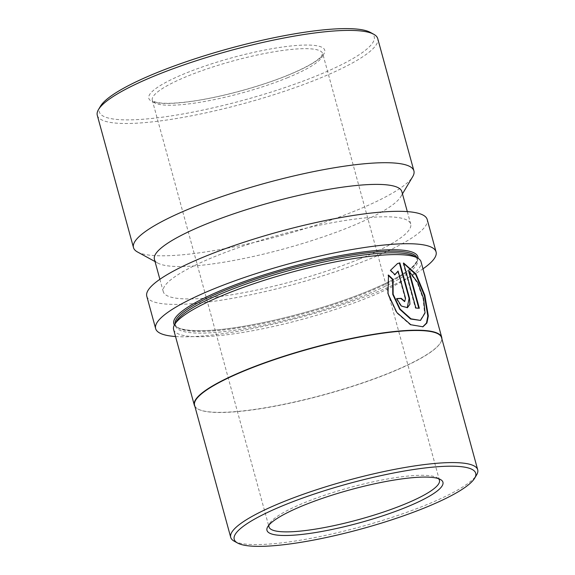 <?xml version="1.0" encoding="UTF-8"?>
<svg xmlns="http://www.w3.org/2000/svg" width="575" height="575" viewBox="0 0 575 575"><rect width="100%" height="100%" fill="white"/><g stroke="black" fill="none" stroke-linecap="round" stroke-linejoin="round"><path stroke-width="0.43" stroke-dasharray="2.88 2.16" d="M438.438 478.637A88.356 16.625 164.7 0 0 437.022 477.631A88.356 16.625 164.7 0 0 304.427 502.708A88.356 16.625 164.7 0 0 269.725 523.394A88.356 16.625 164.7 0 0 269.021 524.982M234.219 541.19A128.038 24.085 164.7 0 0 426.355 504.85A128.038 24.085 164.7 0 0 476.646 474.871M194.58 405.274A128.038 24.085 164.7 0 0 198.08 409.098A128.038 24.085 164.7 0 0 390.217 372.758A128.038 24.085 164.7 0 0 440.507 342.779A128.038 24.085 164.7 0 0 441.578 337.705M194.903 406.446A128.261 24.128 164.7 0 0 197.807 408.947A128.261 24.128 164.7 0 0 390.288 372.543A128.261 24.128 164.7 0 0 440.666 342.513A128.261 24.128 164.7 0 0 441.895 338.876M173.614 329.511A128.261 24.128 164.7 0 0 243.649 332.307A128.261 24.128 164.7 0 0 369.603 296.937A128.261 24.128 164.7 0 0 421.051 261.819M176.676 321.087A125.415 23.589 164.7 0 0 175.627 326.061A125.415 23.589 164.7 0 0 244.102 328.799A125.415 23.589 164.7 0 0 367.26 294.206A125.415 23.589 164.7 0 0 417.565 259.871A125.415 23.589 164.7 0 0 414.137 256.127M146.783 296.226A145.367 27.341 164.7 0 0 226.147 299.395A145.367 27.341 164.7 0 0 368.898 259.303A145.367 27.341 164.7 0 0 427.203 219.506M175.533 336.526A145.367 27.341 164.7 0 0 377.761 291.705A145.367 27.341 164.7 0 0 422.97 268.834M154.409 259.303A128.261 24.128 164.7 0 0 157.924 263.134A128.261 24.128 164.7 0 0 350.398 226.73A128.261 24.128 164.7 0 0 400.775 196.7A128.261 24.128 164.7 0 0 401.846 191.619M359.26 259.131A128.261 24.128 164.7 0 0 410.708 224.02A128.261 24.128 164.7 0 0 340.68 221.217A128.261 24.128 164.7 0 0 214.727 256.594A128.261 24.128 164.7 0 0 163.278 291.712A128.261 24.128 164.7 0 0 233.306 294.508A128.261 24.128 164.7 0 0 359.26 259.131M137.461 251.958A145.367 27.341 164.7 0 0 355.602 210.702A145.367 27.341 164.7 0 0 412.699 176.662M97.29 115.309A145.367 27.341 164.7 0 0 176.654 118.479A145.367 27.341 164.7 0 0 319.405 78.387A145.367 27.341 164.7 0 0 377.717 38.59M100.488 106.21A142.514 26.809 164.7 0 0 165.449 116.761A142.514 26.809 164.7 0 0 317.062 75.663A142.514 26.809 164.7 0 0 370.329 32.387M397.311 263.645L390.145 270.451L394.579 274.893L394.802 274.519M394.579 274.893L394.989 274.713M397.663 271.249L405.095 298.418L404.556 301.473M396.772 298.734A127.693 24.021 164.7 0 0 396.319 298.763L396.707 298.583M396.319 298.763L400.976 306.209L407.229 307.754M390.145 270.451L390.54 270.272M388.377 275.475L387.665 293.904L396.427 312.642L410.378 324.904L422.711 326.866M403.672 263.336L403.118 263.178L403.585 262.998M388.111 275.224L388.492 275.044M403.118 263.178L415.438 308.214L415.905 308.027M415.438 308.214A127.693 24.021 164.7 0 1 418.852 308.444L419.333 308.257M408.775 271.587L417.299 282.771L423.085 298.792L424.551 313.138L420.037 320.606M287.284 77.826A88.356 16.625 164.7 0 0 322.726 53.633A88.356 16.625 164.7 0 0 274.491 51.707A88.356 16.625 164.7 0 0 187.716 76.08A88.356 16.625 164.7 0 0 152.274 100.266A88.356 16.625 164.7 0 0 200.517 102.192A88.356 16.625 164.7 0 0 287.284 77.826M288.154 75.153A91.209 17.157 164.7 0 0 308.315 45.058A91.209 17.157 164.7 0 0 185.373 73.348A91.209 17.157 164.7 0 0 165.212 103.442A91.209 17.157 164.7 0 0 288.154 75.153M175.059 323.804A125.415 23.589 164.7 0 0 175.188 324.437A125.415 23.589 164.7 0 0 243.656 327.175A125.415 23.589 164.7 0 0 366.814 292.589A125.415 23.589 164.7 0 0 417.119 258.254A125.415 23.589 164.7 0 0 416.904 257.643M174.383 324.976A126.55 23.805 164.7 0 0 367.166 291.518A126.55 23.805 164.7 0 0 418.082 258.304M405.095 298.418L405.526 298.231M439.444 480.269L322.726 53.633L321.159 56.515C316.523 61.662 305.404 67.893 287.816 75.217C259.648 86.825 218.68 97.822 189.491 101.603C172.601 103.752 161.129 103.859 155.085 101.948L152.274 100.266L268.985 526.901M269.725 523.394L267.734 526.736M175.627 326.061L175.188 324.437C175.576 331.832 208.258 333.478 252.827 324.638C290.26 317.695 334.636 304.836 367.03 291.547C392.416 281.046 408.387 271.91 414.942 264.148L416.875 260.978L417.119 258.254L417.565 259.871M407.316 211.607L410.708 224.02M400.775 196.7L402.464 193.868M157.924 263.134L155.027 261.553M159.879 279.299L163.278 291.712M437.022 477.631L440.436 479.493M407.021 307.855L407.452 307.668M397.102 263.731L397.519 263.558M422.481 326.967L422.963 326.78"/><path stroke-width="0.86" d="M269.021 524.982A88.356 16.625 164.7 0 0 268.985 526.901A88.356 16.625 164.7 0 0 317.228 528.827A88.356 16.625 164.7 0 0 404.002 504.455A88.356 16.625 164.7 0 0 439.444 480.269A88.356 16.625 164.7 0 0 438.438 478.637M303.564 505.382A91.209 17.157 164.7 0 0 267.734 526.736A91.209 17.157 164.7 0 0 309.314 533.492A91.209 17.157 164.7 0 0 406.345 507.186A91.209 17.157 164.7 0 0 440.436 479.493A91.209 17.157 164.7 0 0 303.564 505.382M425.486 507.524A125.185 23.546 164.7 0 0 474.655 478.213A125.185 23.546 164.7 0 0 417.594 468.941A125.185 23.546 164.7 0 0 284.417 505.044A125.185 23.546 164.7 0 0 237.633 543.052A125.185 23.546 164.7 0 0 425.486 507.524M474.655 478.213L476.646 474.871A128.038 24.085 164.7 0 0 477.71 469.797A128.038 24.085 164.7 0 0 407.812 467.001A128.038 24.085 164.7 0 0 282.073 502.313A128.038 24.085 164.7 0 0 230.719 537.366A128.038 24.085 164.7 0 0 234.219 541.19L237.633 543.052M477.71 469.797L441.578 337.705A128.038 24.085 164.7 0 0 371.673 334.909A128.038 24.085 164.7 0 0 245.935 370.221A128.038 24.085 164.7 0 0 194.58 405.274L230.719 537.366M441.895 338.876A128.261 24.128 164.7 0 0 441.737 337.424A128.261 24.128 164.7 0 0 371.709 334.628A128.261 24.128 164.7 0 0 245.748 370.005A128.261 24.128 164.7 0 0 194.3 405.116A128.261 24.128 164.7 0 0 194.903 406.446M388.492 275.044L388.024 293.732L396.815 312.477L410.816 324.731L422.963 326.78L426.923 322.992L428.325 315.941L424.839 295.205L415.926 273.887L403.585 262.998L415.905 308.027A128.261 24.128 164.7 0 1 419.333 308.257L409.249 271.407L417.795 282.591L423.588 298.605L425.047 312.951L420.512 320.419L410.967 318.823L400.135 309.098L393.142 294.256L393.063 279.428L388.492 275.044M394.989 274.713L398.094 271.062L405.526 298.231L404.771 301.401L401.249 298.346A128.261 24.128 164.7 0 0 396.707 298.583L401.379 306.029L407.452 307.668L409.925 304.211L409.529 298.231L399.862 262.883L397.519 263.558L390.54 270.272L394.989 274.713M441.737 337.424L421.051 261.819A128.261 24.128 164.7 0 0 417.543 257.988A128.261 24.128 164.7 0 0 225.069 294.4A128.261 24.128 164.7 0 0 174.685 324.429A128.261 24.128 164.7 0 0 173.614 329.511L194.3 405.116M417.543 257.988L414.137 256.127A125.415 23.589 164.7 0 0 225.932 291.726A125.415 23.589 164.7 0 0 176.676 321.087L174.685 324.429M422.97 268.834A145.367 27.341 164.7 0 0 436.073 251.908L427.203 219.506A145.367 27.341 164.7 0 0 347.839 216.337A145.367 27.341 164.7 0 0 205.088 256.428A145.367 27.341 164.7 0 0 146.783 296.226L155.645 328.627A145.367 27.341 164.7 0 0 175.533 336.526M436.073 251.908A145.367 27.341 164.7 0 0 356.708 248.738A145.367 27.341 164.7 0 0 213.95 288.83A145.367 27.341 164.7 0 0 155.645 328.627M407.316 211.607L401.846 191.619A128.261 24.128 164.7 0 0 331.818 188.816A128.261 24.128 164.7 0 0 205.857 224.193A128.261 24.128 164.7 0 0 154.409 259.303L159.879 279.299M402.464 193.868L412.699 176.662A145.367 27.341 164.7 0 0 413.914 170.904A145.367 27.341 164.7 0 0 334.542 167.728A145.367 27.341 164.7 0 0 191.791 207.819A145.367 27.341 164.7 0 0 133.486 247.617A145.367 27.341 164.7 0 0 137.461 251.958L155.027 261.553M413.914 170.904L377.717 38.59A145.367 27.341 164.7 0 0 373.736 34.248A145.367 27.341 164.7 0 0 155.595 75.512A145.367 27.341 164.7 0 0 98.505 109.545A145.367 27.341 164.7 0 0 97.29 115.309L133.486 247.617M373.736 34.248L370.329 32.387A142.514 26.809 164.7 0 0 156.465 72.838A142.514 26.809 164.7 0 0 100.488 106.21L98.505 109.545M394.579 274.893L398.094 271.062M404.556 301.473L400.84 298.533L401.249 298.346M400.84 298.533A127.693 24.021 164.7 0 0 396.772 298.734M407.229 307.754L409.084 298.411L409.529 298.231M409.084 298.411L399.417 263.07L399.862 262.883M399.417 263.07L397.311 263.645M422.711 326.866L426.506 323.006L427.814 315.991L424.357 295.521L415.639 274.419L403.672 263.336M418.794 308.214L408.775 271.587L409.249 271.407M420.512 320.419L410.528 319.003L399.74 309.264L392.761 294.429L392.668 279.608L393.063 279.428M392.668 279.608L388.111 275.224M416.904 257.643A125.415 23.589 164.7 0 0 347.149 255.767A125.415 23.589 164.7 0 0 225.493 290.109A125.415 23.589 164.7 0 0 175.059 323.804M418.082 258.304A126.55 23.805 164.7 0 0 352.101 253.582A126.55 23.805 164.7 0 0 224.552 289.017A126.55 23.805 164.7 0 0 174.383 324.976M404.354 301.588L404.771 301.401"/></g></svg>
